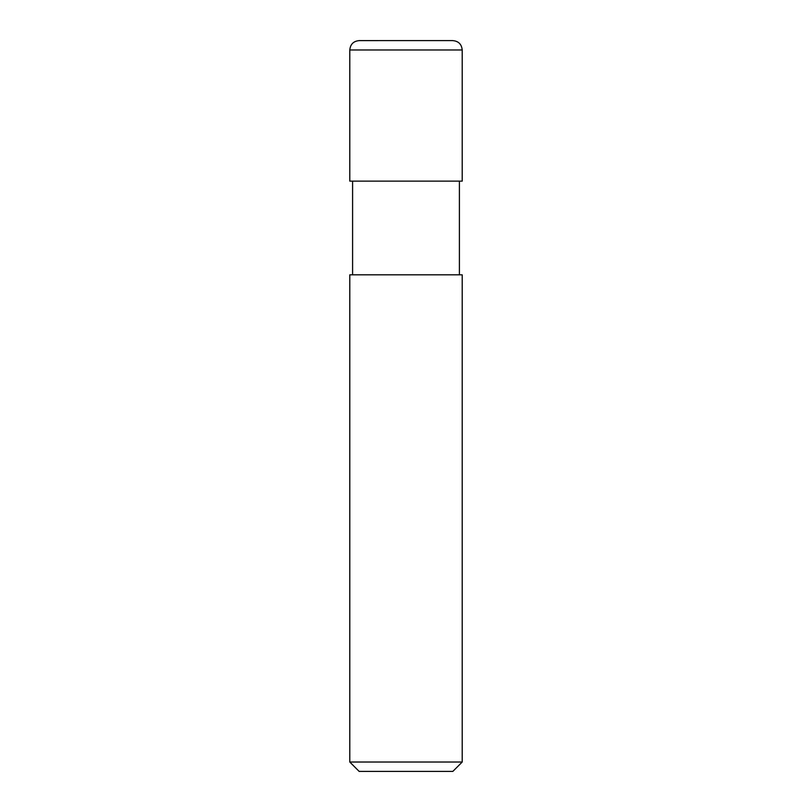 <?xml version="1.0" encoding="UTF-8"?>
<svg xmlns="http://www.w3.org/2000/svg" width="812" height="812" viewBox="0 0 812 812"><rect width="100%" height="100%" fill="white"/><g stroke="black" fill="none" stroke-linecap="round" stroke-linejoin="round"><path stroke-width="1.22" d="M359.158 771.4L452.842 771.4L462.211 762.032L462.211 274.832L349.789 274.832L349.789 762.032L359.158 771.4L349.789 762.032L349.789 274.832L462.211 274.832L462.211 762.032L349.789 762.032L462.211 762.032L452.842 771.4L359.158 771.4M359.483 40.61C353.616 41.006 350.388 44.122 349.789 49.968L349.789 181.137L349.789 49.968C350.388 44.122 353.616 41.006 359.483 40.61L452.842 40.6L359.483 40.61M462.211 49.968C461.612 44.122 458.384 41.006 452.517 40.61C458.384 41.006 461.612 44.122 462.211 49.968L349.789 49.968L462.211 49.968L462.211 181.137L462.211 49.968M352.591 181.137L352.591 274.832L352.591 181.137M459.409 274.832L459.409 181.137L459.409 274.832M462.211 181.137L349.789 181.137L462.211 181.137M452.842 40.6L359.158 40.6"/></g></svg>
